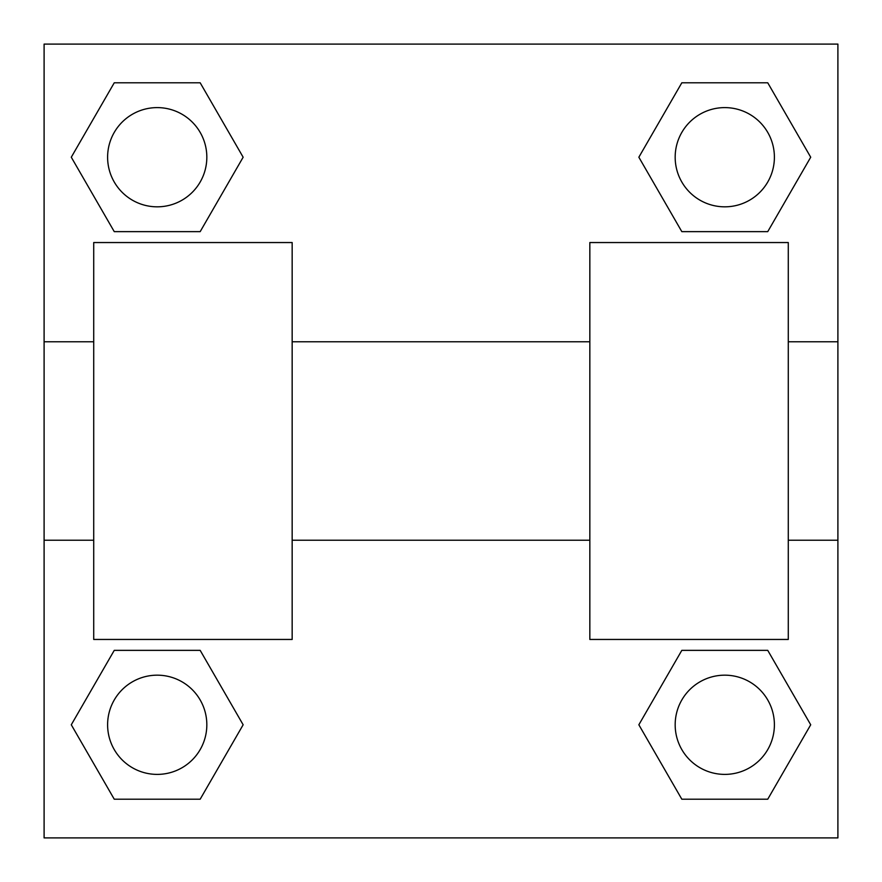 <?xml version="1.0" encoding="UTF-8"?>
<svg xmlns="http://www.w3.org/2000/svg" width="882" height="882" viewBox="0 0 882 882"><rect width="100%" height="100%" fill="white"/><g stroke="black" fill="none" stroke-linecap="round" stroke-linejoin="round"><path stroke-width="1.32" d="M243.145 157.216L200.181 231.635L114.252 231.635L71.288 157.216L114.252 82.798L200.181 82.798L243.145 157.216L200.181 231.635L178.991 231.635M178.991 650.365L200.181 650.365L243.145 724.784L200.181 799.202L114.252 799.202L71.288 724.784L114.252 650.365L200.181 650.365M703.009 231.635L681.819 231.635L638.855 157.216L681.819 82.798L767.748 82.798L810.712 157.216L767.748 231.635L681.819 231.635M638.855 724.784L681.819 650.365L767.748 650.365L810.712 724.784L767.748 799.202L681.819 799.202L638.855 724.784L681.819 650.365L703.009 650.365M681.819 650.365L767.748 650.365L681.819 650.365M767.748 799.202L681.819 799.202L767.748 799.202L810.712 724.784M774.396 724.784A49.613 49.613 0 0 0 699.977 681.819A49.613 49.613 0 0 0 699.977 767.748A49.613 49.613 0 0 0 774.396 724.784M200.181 799.202L114.252 799.202L200.181 799.202L243.145 724.784M206.829 724.784A49.613 49.613 0 0 0 132.41 681.819A49.613 49.613 0 0 0 132.41 767.748A49.613 49.613 0 0 0 206.829 724.784M681.819 82.798L767.748 82.798L681.819 82.798L638.855 157.216M774.396 157.216A49.613 49.613 0 0 0 699.977 114.252A49.613 49.613 0 0 0 699.977 200.181A49.613 49.613 0 0 0 774.396 157.216M114.252 82.798L200.181 82.798L114.252 82.798L71.288 157.216M200.181 231.635L114.252 231.635L200.181 231.635M206.829 157.216A49.613 49.613 0 0 0 132.41 114.252A49.613 49.613 0 0 0 132.41 200.181A49.613 49.613 0 0 0 206.829 157.216M837.9 341.775L837.9 837.9L44.1 837.9L44.1 44.1L837.9 44.1L837.9 341.775L788.288 341.775M71.288 724.784L114.252 650.365M810.712 157.216L767.748 231.635M589.837 242.55L589.837 639.45L788.288 639.45L788.288 242.55L589.837 242.55M292.163 639.45L292.163 242.55L93.713 242.55L93.713 639.45L292.163 639.45M589.837 341.775L292.163 341.775M589.837 540.225L292.163 540.225M837.9 540.225L788.288 540.225M44.1 540.225L93.713 540.225M44.1 341.775L93.713 341.775"/></g></svg>
